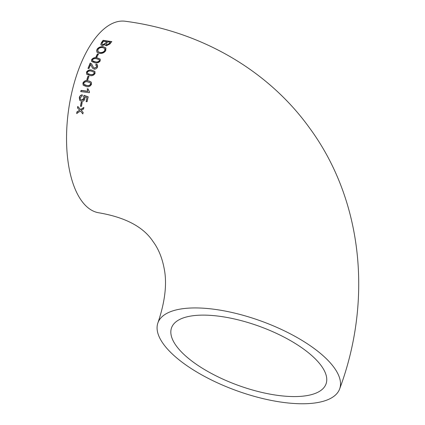 <?xml version="1.0" encoding="UTF-8"?>
<svg xmlns="http://www.w3.org/2000/svg" width="425" height="425" viewBox="0 0 425 425"><rect width="100%" height="100%" fill="white"/><g stroke="black" fill="none" stroke-linecap="round" stroke-linejoin="round"><path stroke-width="0.64" d="M86.599 71.862L86.615 74.2L89.776 75.56C92.05 76.123 93.813 75.4 95.067 73.387L94.913 71.442L91.757 70.098C89.478 69.525 87.704 70.231 86.44 72.218L86.562 72.388C87.821 70.401 89.595 69.695 91.88 70.268L94.961 71.512M339.649 388.918C372.635 300.517 362.977 200.589 309.591 128.026C267.373 69.248 199.383 30.913 125.269 21.25A96.688 44.29 97.7 0 0 78.227 70.555A96.688 44.29 97.7 0 0 99.312 212.872C125.603 217.457 143.512 227.014 153.042 241.533C158.376 248.683 162.063 257.587 164.108 268.239C167.216 283.241 165.16 301.421 157.941 322.782A96.688 36.901 -160 0 0 236.173 390.522A96.688 36.901 -160 0 0 339.649 388.918A96.688 36.901 -160 0 0 214.731 309.342A96.688 36.901 -160 0 0 157.941 322.782M82.163 102.409L81.18 102.287L80.474 106.223L81.462 106.346L82.163 102.409M83.608 96.443L84.001 98.281L81.733 100.109L80.442 99.376L80.155 97.798L82.099 96.119L82.301 94.855C80.702 94.966 79.693 95.901 79.278 97.67L79.746 100.332L81.6 101.41C83.279 101.479 84.389 100.587 84.92 98.738L84.756 96.852L86.955 97.644L86.137 101.575L87.12 101.697L88.15 96.82L83.98 95.328L83.767 96.65M89.34 92.698L89.521 91.965L88.145 88.921L87.157 88.793L87.773 91.242L81.063 90.376L80.761 91.598L89.34 92.698M91.513 84.208L91.269 82.137L88.081 80.755C85.786 80.171 84.065 80.947 82.912 83.077L83.178 85.186L86.376 86.588C88.66 87.157 90.371 86.36 91.513 84.208M88.926 76.378L87.933 76.245L86.828 79.634L87.821 79.767L88.926 76.378M90.626 64.499L92.538 68.149L94.169 69.195C95.784 69.222 96.911 68.489 97.559 66.991L97.516 64.807L96.22 64.074L95.662 65.083L96.634 65.562L96.682 66.842L94.6 68.138L93.415 67.373L91.646 63.931L90.206 63.022L88.012 68.351L89.006 68.489L90.626 64.499L90.897 64.828M91.598 59.665L91.651 61.492L94.77 62.788C97.049 63.336 98.876 62.698 100.252 60.876L100.215 59.086L97.102 57.805C94.817 57.242 92.985 57.864 91.598 59.665L91.72 59.835C93.096 58.039 94.929 57.417 97.224 57.97L100.263 59.155M98.419 54.076L97.421 53.932L95.938 56.807L96.937 56.95L98.419 54.076M103.275 46.697C100.491 46.453 98.387 47.35 96.964 49.385L96.9 52.174L99.423 53.407C102.202 53.667 104.316 52.748 105.761 50.644L105.899 47.919L103.275 46.697L105.958 48.004M105.092 44.636L105.283 45.289L106.293 45.815L109.958 43.961L111.706 41.581L103.105 40.311L101.325 42.76L100.847 44.922L102.165 45.592L105.092 44.636L105.347 45.374M77.754 106.431L77.504 107.961L79.703 110.224L76.925 111.881L76.707 113.491L80.431 111.042L82.859 113.948L83.077 112.375L81.265 110.351L83.587 109.007L83.842 107.445L80.543 109.538L77.754 106.431L80.665 109.703L83.964 107.615M321.188 365.654A82.184 31.365 -160 0 0 239.365 320.152A82.184 31.365 -160 0 0 171.567 327.739A82.184 31.365 -160 0 0 238.069 385.321A82.184 31.365 -160 0 0 326.023 383.956A82.184 31.365 -160 0 0 321.188 365.654M81.265 110.351L83.199 112.54M76.829 113.656L77.047 112.046L79.703 110.224M77.626 108.131L77.876 106.595M106.138 44.731L106.84 45.108L109.278 43.69L110.213 42.399L109.156 43.525L106.718 44.938L106.069 44.657L107.52 41.852L110.091 42.234M100.906 44.997L100.927 43.839L103.227 40.476L111.828 41.746M102 44.434L102.85 44.901L105.533 43.398L106.638 41.868L105.411 43.233L102.728 44.731L101.936 44.354L102.324 42.909L103.503 41.262L106.516 41.703M96.958 52.248L96.693 50.463L97.091 49.55C98.499 47.52 100.603 46.628 103.397 46.867M97.968 51.6L100.061 52.642C102.143 52.902 103.748 52.248 104.874 50.676L105.246 49.587L104.917 48.599M99.933 52.477L97.904 51.521L97.973 49.513C99.046 47.998 100.619 47.35 102.696 47.573L104.858 48.514L104.752 50.511C103.636 52.073 102.032 52.732 99.933 52.477L100.061 52.642M96.061 56.977L97.543 54.102L98.542 54.246M91.71 61.567L91.72 59.835M92.592 60.865L93.383 61.471L95.349 61.944C96.969 62.417 98.35 62.071 99.493 60.913L99.386 59.861M95.227 61.774L92.528 60.786L92.48 59.792C93.633 58.65 95.014 58.315 96.624 58.783L99.333 59.776L99.37 60.743C98.218 61.907 96.836 62.252 95.227 61.774L95.349 61.944M88.134 68.521L90.328 63.192L91.71 64.021M94.6 68.138L96.804 67.012L96.693 65.647M93.473 67.458L94.722 68.303M95.784 65.253L96.342 64.239L97.569 64.887M92.597 68.228L90.753 64.664M86.668 74.274L86.562 72.388M87.497 73.498L88.304 74.136L90.281 74.619C91.906 75.108 93.245 74.71 94.308 73.424L94.143 72.293M90.158 74.449L87.433 73.419L87.327 72.34C88.4 71.076 89.744 70.688 91.348 71.177L94.084 72.207L94.185 73.259C93.112 74.545 91.773 74.943 90.158 74.449L90.281 74.619M86.95 79.799L88.055 76.41L89.048 76.543M83.231 85.255L83.034 83.242C84.182 81.117 85.903 80.346 88.203 80.92L89.601 81.207L91.317 82.206M84.017 84.426L84.857 85.09L86.828 85.574C88.464 86.068 89.771 85.627 90.759 84.251L90.546 83.05M83.794 83.194C84.798 81.839 86.105 81.409 87.725 81.903L90.488 82.965L90.637 84.081C89.643 85.468 88.331 85.908 86.705 85.409L83.953 84.341L83.794 83.194M80.888 91.768L81.186 90.541L87.901 91.412L87.279 88.958L88.267 89.085M89.101 91.518L89.51 92.007M86.259 101.745L86.955 97.644M79.278 97.67L79.406 97.835C79.804 96.077 80.814 95.136 82.423 95.025M79.81 100.417L79.406 97.835M81.733 100.109L83.199 99.96L83.975 98.956L83.73 96.608L84.102 95.498L88.272 96.99M80.506 99.461L81.855 100.279M80.596 106.393L81.302 102.457L82.285 102.579"/></g></svg>
